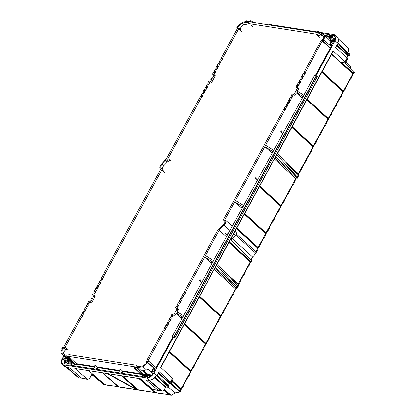 <?xml version="1.0" encoding="UTF-8"?>
<svg xmlns="http://www.w3.org/2000/svg" width="416" height="416" viewBox="0 0 416 416"><rect width="100%" height="100%" fill="white"/><g stroke="black" fill="none" stroke-linecap="round" stroke-linejoin="round"><path stroke-width="0.62" d="M180.175 389.106L180.492 389.002L180.326 388.705L171.948 381.02M235.061 288.449L235.867 289.084L233.932 292.625M201.422 339.794L201.536 340.288L202.108 340.428M187.008 368.477L187.71 368.586M109.33 385.247A2.054 1.518 -81.1 0 1 108.592 385.372L106.954 385.112A2.054 1.518 -81.1 0 1 106.356 384.826L104.65 384.509L88.624 370.63M135.772 389.412A2.054 1.518 -81.1 0 1 135.06 389.527A2.054 1.518 -81.1 0 1 134.456 389.241L135.205 389.308L134.03 388.294M135.205 389.308L135.351 389.048M136.282 389.527L138.606 390.083L121.909 375.861M135.824 389.454L135.252 388.965M139.318 389.969L138.606 390.083M142.345 390.432A2.054 1.518 -81.1 0 1 141.606 390.556L139.968 390.302A2.054 1.518 -81.1 0 1 139.37 390.016L138.481 389.823L122.455 375.944M169.182 394.363L169.036 394.623L163.857 390.135M172.567 379.99L173.02 379.158L172.52 378.258L160.612 367.333L333.164 50.887L333.33 51.184L277.545 153.488M170.628 383.105L179.826 391.087L180.664 389.553L171.756 381.378M180.664 389.553L180.606 390.426M180.211 389.043L180.502 389.303A1.232 0.359 -151.4 0 0 180.903 389.246A1.232 0.359 -151.4 0 0 180.591 388.742L180.97 388.799L182.166 386.792A2.054 0.603 28.6 0 1 182.582 387.546A2.054 0.603 28.6 0 1 182.109 387.67L180.929 389.834M180.97 388.799L172.13 380.687M224.162 310.549L227.594 304.247A2.054 0.603 28.6 0 0 228.072 304.122A2.054 0.603 28.6 0 0 227.656 303.373L235.482 288.834L214.328 269.428M233.719 292.386L235.414 289.281A1.232 0.359 -151.4 0 0 235.362 289.052M235.862 289.084L236.808 288.948L236.22 287.898L214.916 268.346M201.536 340.288L201.796 340.397M186.956 368.436L187.663 368.545M187.304 368.212L186.597 368.103M95.342 291.798L96.283 290.072L94.921 289.858L93.98 291.585L95.592 292.016L94.838 293.394L93.226 292.963L92.29 294.684L93.657 296.104L92.212 298.75L91.354 298.615L90.6 299.993L91.042 300.898M147.956 360.989L164.648 330.377L163.285 330.164L146.994 360.038L146.396 363.36L143.291 365.825L138.268 366.683L136.874 366.371L135.918 365.16L69.326 354.697L65.816 355.306L62.447 353.127C61.677 352.513 61.63 351.525 62.312 350.152L65.146 347.183L81.432 317.304L81.682 317.528L82.436 316.144L82.186 315.926L84.126 313.045L83.876 312.822L84.817 311.1L85.067 311.319L88.202 304.897L88.447 305.115L89.201 303.737L88.951 303.519L89.892 301.792L91.437 303.004L95.077 296.327L93.652 294.897L94.593 293.176M169.692 160.098A1.643 0.993 -47.9 0 1 168.563 161.174A3.286 1.992 -47.9 0 0 167.149 162.198L163.722 165.729L162.048 164.2L167.981 158.584L201.729 96.689L200.366 96.476L166.462 158.652L160.446 165.214C159.526 167.086 159.619 168.407 160.722 169.182L100.745 279.172L102.112 279.386L161.819 169.884L162.042 168.932L161.616 168.366L161.907 168.579M102.112 279.386L102.357 279.604L101.608 280.987L99.996 280.55L99.055 282.277L100.417 282.49L101.358 280.764M100.417 282.49L100.667 282.708L99.913 284.086L98.301 283.655L97.365 285.376L98.727 285.589L99.668 283.868M98.727 285.589L98.977 285.813L98.223 287.191L96.611 286.754L95.67 288.48L97.037 288.694L97.973 286.972M97.037 288.694L97.282 288.912L96.533 290.295L96.283 290.072M295.209 178.136L296.13 178.792A2.876 0.842 28.6 0 0 296.956 178.636L298.834 175.188L298.251 174.143L288.007 164.741M236.486 234.166L255.882 251.607L256.048 252.782L254.041 255.533L252.616 256.994L232.456 238.841M251.477 260.229L251.82 258.071L252.616 256.994M164.294 389.35L171.064 395.179L171.902 394.992L174.959 392.87L179.946 391.976L180.305 391.628L179.826 391.087M140.374 378.758L108.311 373.724A0.822 0.608 98.9 0 1 108.269 373.714L75.026 368.498L140.27 378.664L152.578 389.329L158.033 390.182L146.208 379.943L148.933 380.37L160.763 390.614A2.465 1.825 98.9 0 0 161.481 390.957L162.027 391.04A2.465 1.825 98.9 0 0 162.105 391.05M105.513 384.644L104.172 384.483L92.009 373.948L89.653 378.264L87.818 379.387L87.095 379.044L74.786 368.384M135.06 389.527L133.422 389.272A2.054 1.518 -81.1 0 1 132.818 388.986L119.725 386.927A2.054 1.518 -81.1 0 0 120.323 387.213L121.961 387.473A2.054 1.518 -81.1 0 1 121.363 387.187M129.251 388.372A2.054 1.518 -81.1 0 1 128.508 388.497A2.054 1.518 -81.1 0 1 127.91 388.211M128.508 388.497L126.875 388.242A2.054 1.518 -81.1 0 1 126.272 387.956M122.699 387.343A2.054 1.518 -81.1 0 1 121.961 387.473M118.061 386.615A2.054 1.518 -81.1 0 1 117.322 386.745A2.054 1.518 -81.1 0 1 116.724 386.459L106.356 384.826M117.322 386.745L115.684 386.485A2.054 1.518 -81.1 0 1 115.086 386.199M108.592 385.372A2.054 1.518 -81.1 0 1 107.994 385.086M91.681 374.551L103.834 384.623M171.064 395.179L171.324 395.2M171.116 395.19L170.253 395.054A2.054 1.518 -81.1 0 1 169.655 394.768L164.008 389.88M168.808 394.586A2.054 1.518 -81.1 0 1 168.069 394.711A2.054 1.518 -81.1 0 1 167.471 394.425L169.036 394.623M168.069 394.711L166.431 394.456A2.054 1.518 -81.1 0 1 165.833 394.17L157.102 392.798A2.054 1.518 -81.1 0 0 157.7 393.084L159.338 393.344A2.054 1.518 -81.1 0 1 158.74 393.058M160.077 393.214A2.054 1.518 -81.1 0 1 159.338 393.344M155.438 392.486A2.054 1.518 -81.1 0 1 154.7 392.616A2.054 1.518 -81.1 0 1 154.102 392.33L145.917 391.04A2.054 1.518 -81.1 0 0 146.515 391.326L148.153 391.586A2.054 1.518 -81.1 0 1 147.555 391.3M154.7 392.616L153.062 392.356A2.054 1.518 -81.1 0 1 152.464 392.07M148.892 391.461A2.054 1.518 -81.1 0 1 148.153 391.586M141.606 390.556A2.054 1.518 -81.1 0 1 141.003 390.27L139.37 390.016M108.269 373.714L137.68 389.87A2.054 1.518 -81.1 0 1 137.457 389.714L121.363 375.773M118.435 386.391L116.724 386.459M118.29 386.651L102.268 372.772M119.725 386.927L118.836 386.74L102.814 372.861M145.917 391.04L141.003 390.27M154.991 392.132L154.102 392.33M154.851 392.397L138.824 378.518M157.102 392.798L155.397 392.48L139.37 378.602M158.033 390.182A2.465 1.825 98.9 0 0 158.751 390.525L152.578 389.329M170.378 317.803L171.74 314.647L173.108 314.865L174.647 316.072L176.093 313.425L176.951 313.56L177.705 312.182L183.56 315.812L182.806 317.19L176.951 313.56M173.571 315.224L176.868 309.171L175.5 307.757L176.441 306.03L178.053 306.467L179.499 303.144L178.131 302.931L177.195 304.652L178.807 305.084M176.769 306.082L177.429 304.871M178.464 302.978L179.124 301.766L180.497 301.985L180.248 301.766L181.189 300.04L179.826 299.827L178.885 301.548L179.124 301.766M180.154 299.879L180.814 298.667L182.187 298.88L181.943 298.662L182.879 296.936L181.516 296.722L180.575 298.449L180.814 298.667M181.844 296.774L182.504 295.563L183.882 295.781L183.633 295.558L184.574 293.836L183.206 293.623L182.27 295.344L182.504 295.563M183.539 293.675L184.2 292.458L185.572 292.677L185.323 292.458L204.682 256.953L212.883 262.038L213.632 260.655L205.436 255.575L204.682 256.953L211.994 263.494M205.436 255.575L219.232 230.277L225.248 223.714C226.164 221.848 226.075 220.522 224.973 219.747L284.944 109.756L283.582 109.543L223.87 219.045L223.647 219.996L224.073 220.563C225.077 221.062 225.212 222.071 224.484 223.595L220.215 228.259L217.714 230.344L183.96 292.24L184.2 292.458M163.613 330.21L164.975 327.059L166.587 327.491L167.341 326.113L165.963 325.9L165.303 327.111M165.729 325.681L167.092 325.894L168.033 324.168L166.665 323.955L165.729 325.681L165.963 325.9M166.998 324.007L168.36 320.856L169.972 321.287L170.721 319.909L169.348 319.691L168.688 320.908M169.109 319.472L170.477 319.691L171.413 317.964L170.05 317.751L169.109 319.472L169.348 319.691M217.396 263.796L277.456 153.395L297.908 175.396L297.159 176.779L276.708 154.773M160.836 367.536L217.308 263.702L237.76 285.709L237.011 287.087A2.876 0.842 -151.4 0 0 236.787 286.863L215.483 267.316M168.386 385.325L169.468 383.334L170.243 383.084A2.465 0.723 -151.4 0 0 170.95 382.949A2.465 0.723 -151.4 0 0 170.451 382.049L159.011 371.55L157.134 374.998L168.574 385.497L168.194 386.183L153.904 373.069L173.077 337.912L174.444 338.125L174.897 337.828L317.382 76.523L316.675 75.821M171.475 381.95L172.546 379.99M189.576 373.974L192.634 368.368A2.054 0.603 28.6 0 0 193.112 368.238L194.236 366.168A2.054 0.603 28.6 0 0 193.82 365.42L197.579 358.53A2.054 0.603 28.6 0 1 197.995 359.278A2.054 0.603 28.6 0 1 197.522 359.403L194.085 365.7M169.218 352.154L190.367 371.566L189.311 373.693A2.054 0.603 28.6 0 1 189.727 374.442L188.599 376.511A2.054 0.603 28.6 0 1 188.126 376.641L183.56 385.008M182.166 386.792L188.183 375.762A2.054 0.603 28.6 0 1 188.599 376.511M183.295 384.727A2.054 0.603 28.6 0 1 183.711 385.476L182.582 387.546M233.667 292.344A2.054 0.603 28.6 0 1 234.088 293.093L232.96 295.162A2.054 0.603 28.6 0 1 232.482 295.287L229.05 301.584M232.539 294.408A2.054 0.603 28.6 0 1 232.96 295.162M228.784 301.304A2.054 0.603 28.6 0 1 229.2 302.052L228.072 304.122M223.184 313.087A2.054 0.603 28.6 0 0 222.768 312.338L223.896 310.268A2.054 0.603 28.6 0 1 224.312 311.017L223.184 313.087A2.054 0.603 28.6 0 1 222.711 313.212L218.899 320.2M199.295 297.003L220.444 316.41L218.634 319.92A2.054 0.603 28.6 0 1 219.05 320.668L217.922 322.738A2.054 0.603 28.6 0 1 217.443 322.863L214.011 329.165M209.123 338.125L212.56 331.828A2.054 0.603 28.6 0 0 213.034 331.698A2.054 0.603 28.6 0 0 212.618 330.949L217.506 321.989A2.054 0.603 28.6 0 1 217.922 322.738M213.746 328.879A2.054 0.603 28.6 0 1 214.162 329.633L213.034 331.698M208.146 340.662A2.054 0.603 28.6 0 0 207.73 339.914L208.858 337.844A2.054 0.603 28.6 0 1 209.274 338.593L208.146 340.662A2.054 0.603 28.6 0 1 207.672 340.787L203.861 347.776M184.257 324.579L205.405 343.985L203.596 347.495A2.054 0.603 28.6 0 1 204.012 348.244L202.883 350.314A2.054 0.603 28.6 0 1 202.41 350.438L198.973 356.741M197.579 358.53L202.467 349.565A2.054 0.603 28.6 0 1 202.883 350.314M198.708 356.46A2.054 0.603 28.6 0 1 199.124 357.209L197.995 359.278M189.894 371.129L190.091 370.77L190.746 370.874L192.691 367.489A2.054 0.603 28.6 0 1 193.112 368.238M180.903 389.246L182.031 387.176A1.232 0.359 -151.4 0 0 181.979 386.948M169.416 351.801L190.091 370.77M204.932 343.554L205.13 343.195L205.78 343.299L184.631 323.892M184.449 324.22L205.13 343.195M219.97 315.973L220.163 315.619L220.818 315.718L199.67 296.312M199.488 296.644L220.163 315.619M222.768 312.338L220.818 315.718M223.896 310.268L227.656 303.373M236.808 288.948L238.685 285.501A2.876 0.842 -151.4 0 0 238.103 284.45L227.859 275.049M174.881 392.886L176.587 392.59M64.215 348.156L65.988 349.7M160.696 169.229L160.394 168.943L160.722 169.182M162.048 164.2L161.21 165.334C160.477 166.858 160.612 167.872 161.616 168.366L161.169 168.1M207.886 82.685L208.827 80.964L210.189 81.177L209.248 82.898L207.886 82.685L208.125 82.904L207.464 84.115M208.499 84.276L207.558 86.003L206.196 85.79L207.132 84.063L208.744 84.5L209.498 83.122L208.125 82.904M204.5 88.889L205.868 89.107L206.804 87.381L205.442 87.168L204.079 90.319M202.81 91.993L203.752 90.267L205.114 90.485L204.173 92.206L202.81 91.993L203.05 92.212L202.389 93.423M203.424 93.584L202.483 95.311L201.12 95.098L202.056 93.371L203.668 93.808L204.422 92.425L203.05 92.212M93.652 294.897L92.29 294.684M136.271 365.321L135.918 365.16M70.023 359.804L68.723 359.502L65.359 357.323A4.54 2.751 132.1 0 1 65.12 357.136L61.786 353.954C60.772 353.148 60.71 351.842 61.604 350.038L62.228 349.097L62.592 349.154L80.07 317.091L81.432 317.304M65.359 357.323L61.786 353.954L65.156 356.132L67.423 356.273M134.54 366.813L68.578 356.377L67.813 357.048L67.049 356.928L67.387 356.309L68.151 356.429M156.218 367.739L148.647 361.093L147.826 360.968L147.072 362.346L147.529 362.492L147.103 363.47L143.016 366.714L137.992 367.572L135.694 366.922L135.127 367.957L134.165 367.474L134.503 366.85L135.268 366.969L134.93 367.593M140.28 370.859L144.035 374.535A4.664 2.824 132.1 0 1 143.744 374.317L136.048 367.047M88.951 303.519L87.589 303.3L87.828 303.519L87.168 304.73M89.892 301.792L88.53 301.579L87.589 303.3M87.261 306.618L85.899 306.405L86.835 304.684L88.202 304.897M85.571 309.722L84.204 309.509L84.443 309.728L83.782 310.939M84.204 309.509L85.145 307.783L86.507 307.996M83.876 312.822L82.514 312.608L83.455 310.887L84.817 311.1M82.186 315.926L80.824 315.713L81.76 313.986L83.127 314.205M173.108 314.865L172.167 316.586L170.804 316.373M169.723 321.069L168.782 322.79L167.419 322.577M166.338 327.272L165.402 328.999L164.034 328.78M237.541 28.298L236.855 27.664L237.676 27.794L238.43 26.411L237.515 26.385L238.529 26.494L221.042 58.557L222.409 58.77L238.696 28.896L238.893 27.804L240.682 29.437M249.298 23.457L248.82 22.563L247.426 22.246L242.398 23.109L239.294 25.574L238.893 27.804M251.16 25.22L253.084 26.837M319.545 37.274L316.363 34.232L249.772 23.774M316.363 34.232L319.873 33.623L323.398 35.927M323.539 36.072L323.242 35.802C324.012 36.416 324.059 37.409 323.383 38.782L320.549 41.751L304.257 71.625L305.62 71.838L322.384 40.763L322.873 40.836L323.404 39.874L322.91 39.796L322.384 40.763M323.466 39.837L324.09 38.891C324.984 37.086 324.922 35.781 323.903 34.975L320.538 32.796L317.018 32.469L317.054 32.063L317.819 32.183L318.157 31.564L317.392 31.444L317.054 32.063M327.798 38.314L323.903 34.975M253.126 22.428L251.467 20.972L250.37 20.8L251.467 20.972L250.9 22.012L249.902 21.923L317.013 32.464M238.165 26.437L238.586 25.459L242.674 22.22L247.697 21.356L249.896 21.923M219.352 61.656L220.714 61.875L221.655 60.148L220.293 59.935L219.352 61.656L220.714 61.875M219.965 63.253L218.598 63.034L217.662 64.761L219.024 64.974L220.964 62.093M217.334 68.078L218.27 66.352L216.908 66.139L215.966 67.865L217.578 68.297L216.83 69.675L215.218 69.243L214.276 70.964L215.639 71.178L216.58 69.456M212.586 74.069L213.949 74.282L214.89 72.561L213.522 72.342L212.586 74.069L213.954 75.483L212.508 78.135L211.65 78L210.896 79.378L211.338 80.283M303.503 73.003L302.567 74.729L303.93 74.942L304.871 73.221L303.503 73.003M301.813 76.107L300.872 77.828L302.24 78.047L303.176 76.32L301.813 76.107M301.486 79.425L300.123 79.212L299.182 80.933L300.544 81.146L301.486 79.425L301.735 79.643L302.484 78.265L302.24 78.047M297.492 84.037L298.854 84.25L299.796 82.524L298.428 82.311L297.492 84.037L298.854 84.25M295.797 87.136L297.164 87.35L298.1 85.628L296.738 85.415L295.797 87.136L297.164 88.556L293.868 94.609M223.787 220.355L224.775 221.172M224.479 220.797L224.073 220.563M183.96 292.24L185.323 292.458M232.383 226.101L224.973 219.747M291.101 95.758L292.037 94.032L293.405 94.245L292.464 95.971L291.101 95.758L291.335 95.971L290.675 97.188M291.71 97.349L290.774 99.07L289.406 98.857L290.347 97.136L291.959 97.568L292.713 96.19L291.335 95.971M287.716 101.962L289.078 102.175L290.02 100.454L288.657 100.235L287.295 103.392M286.026 105.061L286.962 103.34L288.33 103.553L287.388 105.279L286.026 105.061L286.26 105.279L285.6 106.491M286.634 106.657L285.698 108.378L284.331 108.165L285.272 106.444L286.884 106.876L287.638 105.498L286.26 105.279M182.27 295.344L183.633 295.558M180.575 298.449L181.943 298.662M178.885 301.548L180.248 301.766M177.195 304.652L178.558 304.866M177.804 306.244L176.868 307.97L175.5 307.757M346.065 61.781L350.298 65.915L350.433 68.11M322.223 71.557L343.372 90.969L344.568 88.962A2.054 0.603 28.6 0 1 344.984 89.71A2.054 0.603 28.6 0 1 344.51 89.835L344.276 89.627M341.448 95.446L344.51 89.835M340.475 97.984A2.054 0.603 28.6 0 0 340.054 97.235L341.182 95.165A2.054 0.603 28.6 0 1 341.604 95.914L340.475 97.984A2.054 0.603 28.6 0 1 339.997 98.108L336.565 104.411M307.185 99.138L328.333 118.544L336.3 104.13A2.054 0.603 28.6 0 1 336.716 104.879L335.587 106.948A2.054 0.603 28.6 0 1 335.109 107.073L331.677 113.37M335.171 106.194A2.054 0.603 28.6 0 1 335.587 106.948M331.412 113.09A2.054 0.603 28.6 0 1 331.828 113.838L330.699 115.908A2.054 0.603 28.6 0 1 330.226 116.033L326.414 123.022M330.283 115.159A2.054 0.603 28.6 0 1 330.699 115.908M325.437 125.559A2.054 0.603 28.6 0 0 325.021 124.81L326.149 122.741A2.054 0.603 28.6 0 1 326.565 123.495L325.437 125.559A2.054 0.603 28.6 0 1 324.958 125.689L321.526 131.986M292.146 126.714L313.295 146.12L321.261 131.706A2.054 0.603 28.6 0 1 321.677 132.454L320.549 134.524A2.054 0.603 28.6 0 1 320.076 134.649L316.638 140.951M320.133 133.775A2.054 0.603 28.6 0 1 320.549 134.524M316.373 140.67A2.054 0.603 28.6 0 1 316.789 141.419L315.661 143.484A2.054 0.603 28.6 0 1 315.188 143.614L311.376 150.602M315.245 142.735A2.054 0.603 28.6 0 1 315.661 143.484M310.398 153.14A2.054 0.603 28.6 0 0 309.982 152.386L311.111 150.322A2.054 0.603 28.6 0 1 311.527 151.07L310.398 153.14A2.054 0.603 28.6 0 1 309.925 153.265L306.488 159.562M285.142 161.658L298.262 173.696L306.223 159.281A2.054 0.603 28.6 0 1 306.639 160.03L305.51 162.1A2.054 0.603 28.6 0 1 305.037 162.224L301.6 168.527M305.094 161.351A2.054 0.603 28.6 0 1 305.51 162.1M301.335 168.246A2.054 0.603 28.6 0 1 301.751 168.995L300.628 171.064A2.054 0.603 28.6 0 1 300.149 171.189L298.438 174.325M300.206 170.316A2.054 0.603 28.6 0 1 300.628 171.064M354.432 72.379L354.052 71.568L345.072 62.868M333.164 50.887L345.072 61.807L345.571 62.707L344.864 62.842L341.448 62.306L353.215 73.102A2.054 0.603 28.6 0 1 353.631 73.856A2.054 0.603 28.6 0 1 353.153 73.98L352.352 73.346M351.978 76.144L353.153 73.98M351 78.681A2.054 0.603 28.6 0 0 350.584 77.932L351.712 75.863A2.054 0.603 28.6 0 1 352.128 76.612L351 78.681A2.054 0.603 28.6 0 1 350.522 78.806L345.961 87.173M344.568 88.962L345.696 86.892A2.054 0.603 28.6 0 1 346.112 87.641L344.984 89.71M296.956 178.636A2.876 0.842 28.6 0 0 296.369 177.59L296.936 176.556A2.876 0.842 28.6 0 1 297.159 176.779M296.369 177.59L275.064 158.038M236.704 228.389L257.39 247.369L257.566 247.972A1.232 0.359 28.6 0 0 257.967 247.915A1.232 0.359 28.6 0 0 257.655 247.406L258.034 247.468L258.856 246.152A2.054 0.603 28.6 0 1 259.272 246.901A2.054 0.603 28.6 0 1 258.799 247.026L257.993 248.498M255.882 251.607L257.728 248.217A2.054 0.603 28.6 0 1 258.144 248.971L255.892 253.105M256.048 252.782L255.809 253.25L235.872 235.305M294.081 182.317L296.015 178.771M274.477 159.115L295.63 178.526L293.816 182.031A2.054 0.603 28.6 0 1 294.237 182.785L293.108 184.85A2.054 0.603 28.6 0 1 292.63 184.98L289.198 191.277M279.048 209.893L282.859 202.904A2.054 0.603 28.6 0 0 283.332 202.774A2.054 0.603 28.6 0 0 282.916 202.025L292.687 184.101A2.054 0.603 28.6 0 1 293.108 184.85M288.928 190.996A2.054 0.603 28.6 0 1 289.349 191.745L288.22 193.814A2.054 0.603 28.6 0 1 287.742 193.939L284.31 200.242M287.804 193.066A2.054 0.603 28.6 0 1 288.22 193.814M284.045 199.961A2.054 0.603 28.6 0 1 284.461 200.71L283.332 202.774M259.444 186.696L280.592 206.102L278.782 209.612A2.054 0.603 28.6 0 1 279.198 210.361L278.07 212.43A2.054 0.603 28.6 0 1 277.592 212.555L274.16 218.852M265.138 235.399L267.821 230.48A2.054 0.603 28.6 0 0 268.294 230.355A2.054 0.603 28.6 0 0 267.878 229.606L277.654 211.682A2.054 0.603 28.6 0 1 278.07 212.43M273.894 218.572A2.054 0.603 28.6 0 1 274.31 219.32L273.182 221.39A2.054 0.603 28.6 0 1 272.709 221.52L269.272 227.817M272.766 220.641A2.054 0.603 28.6 0 1 273.182 221.39M269.006 227.536A2.054 0.603 28.6 0 1 269.422 228.285L268.294 230.355M244.405 214.271L265.554 233.678L264.872 235.118A2.054 0.603 28.6 0 1 265.288 235.867L264.16 237.936A2.054 0.603 28.6 0 1 263.687 238.061L260.25 244.364M258.856 246.152L263.744 237.188A2.054 0.603 28.6 0 1 264.16 237.936M259.984 244.083A2.054 0.603 28.6 0 1 260.4 244.832L259.272 246.901M251.789 260.624L230.875 240.224L231.098 239.814M238.29 284.632L238.685 283.91A2.054 0.603 28.6 0 0 239.164 283.785L240.287 281.715A2.054 0.603 28.6 0 0 239.871 280.966L243.63 274.071A2.054 0.603 28.6 0 1 244.046 274.82A2.054 0.603 28.6 0 1 243.573 274.95L240.136 281.247M229.367 241.847L250.588 261.316A2.054 0.603 28.6 0 1 251.004 262.07A2.054 0.603 28.6 0 1 250.526 262.194L249.912 263.323M248.934 265.86A2.054 0.603 28.6 0 0 248.518 265.112L249.647 263.042A2.054 0.603 28.6 0 1 250.063 263.791L248.934 265.86A2.054 0.603 28.6 0 1 248.461 265.985L245.024 272.288M243.63 274.071L244.759 272.002A2.054 0.603 28.6 0 1 245.175 272.756L244.046 274.82M224.994 271.97L238.113 284.008L238.742 283.036A2.054 0.603 28.6 0 1 239.164 283.785M65.608 357.484L64.844 358.337L63.669 358.124L64.392 356.45M66.175 367.104L64.719 366.413A6.5 3.936 -47.9 0 0 65.952 366.99L78.26 377.65A6.141 3.718 -47.9 0 0 78.364 377.671L63.591 364.874A6.568 3.978 -47.9 0 1 62.234 364.27A6.568 3.978 -47.9 0 1 62.234 358.675L63.768 355.862M87.818 379.387L82.358 378.529A2.465 1.825 -81.1 0 1 81.64 378.186L69.815 367.942L67.085 367.515L78.91 377.759A2.465 1.825 -81.1 0 0 79.633 378.102L79.087 378.014A2.465 1.825 -81.1 0 1 78.364 377.671L78.91 377.759M160.763 390.614L161.309 390.697L146.531 377.9L63.591 364.874M107.177 373.542L136.588 389.698L137.68 389.87M136.469 365.664L137.639 366.704M158.751 390.525A2.465 1.825 98.9 0 0 160.108 390.047M249.995 261.357L229.154 242.237M250.032 261.394L249.756 261.498L250.526 262.194M207.73 339.914L205.78 343.299M208.858 337.844L212.618 330.949M190.746 370.874L169.593 351.468M237.011 287.087L216.559 265.08M296.936 176.556L275.631 157.004M331.786 54.023L352.622 73.143L352.383 73.284M346.096 61.714L347.173 59.764A2.465 0.723 28.6 0 1 347.084 59.842M345.072 61.807L347.136 58.016A2.465 0.723 28.6 0 1 347.641 58.916L347.183 59.748M347.136 58.016L335.696 47.523L337.579 44.075L349.019 54.569A2.465 0.723 28.6 0 1 349.518 55.468A2.465 0.723 28.6 0 1 348.811 55.604L348.036 55.858L346.949 57.845M168.646 387.15A2.465 0.723 -151.4 0 0 168.698 387.083L169.073 386.396A2.465 0.723 -151.4 0 0 168.574 385.497M162.412 391.071L163.727 390.312L165.854 387.031L168.574 387.28M183.342 384.769L188.048 376.147A1.232 0.359 -151.4 0 0 187.996 375.918M232.352 294.564A1.232 0.359 28.6 0 1 232.404 294.793L228.831 301.35M223.943 310.315L227.521 303.758A1.232 0.359 -151.4 0 0 227.469 303.529M218.681 319.966L222.633 312.718A1.232 0.359 -151.4 0 0 222.581 312.494M217.318 322.145A1.232 0.359 28.6 0 1 217.37 322.369L213.793 328.926M208.905 337.891L212.482 331.334A1.232 0.359 -151.4 0 0 212.43 331.105M203.642 347.542L207.594 340.298A1.232 0.359 -151.4 0 0 207.542 340.07M202.28 349.721A1.232 0.359 28.6 0 1 202.332 349.95L198.754 356.507M193.872 365.466L197.444 358.909A1.232 0.359 -151.4 0 0 197.392 358.686M189.358 373.74L192.556 367.874A1.232 0.359 -151.4 0 0 192.504 367.645M220.168 316.155L220.438 315.661M205.13 343.73L205.4 343.236M190.091 371.311L190.362 370.812M237.099 228.753L236.907 229.112M215.639 71.178L215.888 71.401L215.134 72.779L214.89 72.561M213.949 74.282L215.374 75.707L213.954 75.483M210.189 81.177L211.734 82.384L215.374 75.707M207.558 86.003L206.43 86.008L205.769 87.22M206.804 87.381L207.054 87.599L207.808 86.221M205.868 89.107L204.74 89.107M205.114 90.485L205.364 90.704L206.112 89.326M202.483 95.311L201.354 95.316L200.694 96.528M201.729 96.689L201.978 96.907L202.732 95.529M222.409 58.77L222.654 58.989L221.905 60.367L221.655 60.148M219.024 64.974L219.274 65.192L218.52 66.576L218.27 66.352M66.882 358.306L68.614 359.939A0.411 0.302 -12.4 0 1 68.526 360.365L68.905 360.121L69.904 361.447M82.092 314.038L82.753 312.827L82.514 312.608M85.472 307.835L86.133 306.623L85.899 306.405M90.355 302.156L91.458 300.128L90.6 299.993M80.397 317.143L81.058 315.931L80.824 315.713M95.248 289.91L95.909 288.699L97.282 288.912M96.938 286.806L97.599 285.594L98.977 285.813M98.634 283.707L99.294 282.495L100.667 282.708M100.324 280.602L100.984 279.391L102.357 279.604M93.558 293.015L94.219 291.798L95.592 292.016M210.652 81.536L211.754 79.513L210.896 79.378M215.545 69.295L216.206 68.084L217.578 68.297M217.235 66.191L217.896 64.979L219.274 65.192M218.93 63.086L219.591 61.875M220.62 59.987L221.281 58.776L222.654 58.989M213.855 72.394L214.516 71.183L215.888 71.401M303.93 74.942L304.179 75.161L303.425 76.539L303.176 76.32M300.544 81.146L300.794 81.364L300.04 82.748L299.796 82.524M298.1 85.628L298.35 85.847L299.104 84.469M297.164 87.35L298.589 88.78L297.144 91.426L298.002 91.562L303.857 95.196L303.103 96.574L297.248 92.94L298.002 91.562M330.725 48.552L322.348 41.163M305.62 71.838L305.869 72.062L305.115 73.44L304.871 73.221M290.774 99.07L289.645 99.076L288.985 100.287M290.02 100.454L290.269 100.672L291.018 99.294M289.078 102.175L287.955 102.18M288.33 103.553L288.574 103.771L289.328 102.393M285.698 108.378L284.57 108.384L283.91 109.595M284.944 109.756L285.194 109.98L285.943 108.597M303.103 96.574L284.071 131.305L281.169 130.853L280.717 131.68L282.807 133.624M302.214 98.03L296.39 92.804L297.248 92.94M293.405 94.245L294.944 95.456L296.39 92.804M265.585 145.262L273.78 150.348L273.031 151.726L264.831 146.645L272.142 153.182M273.031 151.726L258.508 178.188L255.606 177.731L255.154 178.558L257.244 180.502M242.065 208.338L234.759 201.796L242.954 206.882L243.708 205.504L235.508 200.418M226.533 236.824L219.232 230.277M242.954 206.882L228.431 233.345L226.268 233.002L225.508 233.782L227.292 235.435M182.879 296.936L183.128 297.159L183.882 295.781M181.189 300.04L181.438 300.258L182.187 298.88M179.499 303.144L179.743 303.363L180.497 301.985M176.868 307.97L178.292 309.395L176.847 312.047L177.705 312.182M212.883 262.038L202.868 280.223L199.956 279.765L199.503 280.592L201.604 282.537M184.574 293.836L184.818 294.055L185.572 292.677M168.782 322.79L167.658 322.795M168.033 324.168L168.277 324.392L169.031 323.014M165.402 328.999L164.273 328.999M164.648 330.377L164.897 330.595L165.646 329.217M181.917 318.646L176.093 313.425M172.167 316.586L171.038 316.592M171.413 317.964L171.662 318.183L172.416 316.805M151.273 371.904L148.434 369.45L141.601 370.947A4.54 2.751 132.1 0 1 140.208 370.828L140.208 370.828M134.165 367.474L134.035 367.786L142.002 375.185L143.255 375.383L143.525 374.223L135.788 367.011M297.066 85.467L297.726 84.256M298.761 82.363L299.421 81.151L300.794 81.364M300.451 79.258L301.111 78.047L302.484 78.265M302.141 76.159L302.801 74.948L304.179 75.161M303.836 73.055L304.496 71.843L305.869 72.062M317.33 33.966L319.03 35.563M166.863 159.661L168.631 161.143M341.234 95.212L344.432 89.346A1.232 0.359 -151.4 0 0 344.38 89.118M341.182 95.165L342.997 91.655L321.844 72.249M336.3 104.13L340.054 97.235M339.867 97.391A1.232 0.359 28.6 0 1 339.919 97.62L336.346 104.172M331.458 113.136L335.036 106.579A1.232 0.359 -151.4 0 0 334.984 106.35M326.196 122.788L330.148 115.544A1.232 0.359 -151.4 0 0 330.096 115.315M326.149 122.741L327.959 119.231L306.81 99.824M321.261 131.706L325.021 124.81M324.834 124.966A1.232 0.359 28.6 0 1 324.886 125.195L321.308 131.752M316.42 140.712L319.998 134.155A1.232 0.359 -151.4 0 0 319.946 133.931M311.158 150.363L315.11 143.12A1.232 0.359 -151.4 0 0 315.058 142.891M311.111 150.322L312.92 146.812L291.772 127.405M306.223 159.281L309.982 152.386M309.795 152.542A1.232 0.359 28.6 0 1 309.847 152.771L306.27 159.328M301.387 168.293L304.959 161.736A1.232 0.359 -151.4 0 0 304.907 161.507M298.215 174.106L300.071 170.695A1.232 0.359 -151.4 0 0 300.019 170.472M351.712 75.863L352.768 73.731L331.62 54.324M345.696 86.892L350.584 77.932M350.397 78.088A1.232 0.359 28.6 0 1 350.449 78.312L345.743 86.939M258.669 246.308A1.232 0.359 28.6 0 1 258.721 246.532L257.967 247.915M257.728 248.217L236.512 228.748M282.916 202.025L280.966 205.41L259.818 186.004M292.5 184.257A1.232 0.359 28.6 0 1 292.552 184.486L288.98 191.043M284.092 200.002L287.669 193.45A1.232 0.359 -151.4 0 0 287.617 193.222M282.729 202.181A1.232 0.359 28.6 0 1 282.781 202.41L278.829 209.659M267.878 229.606L265.928 232.991L244.78 213.58M277.467 211.838A1.232 0.359 28.6 0 1 277.519 212.061L273.941 218.618M269.053 227.583L272.631 221.026A1.232 0.359 -151.4 0 0 272.579 220.797M267.691 229.762A1.232 0.359 28.6 0 1 267.743 229.986L264.919 235.165M258.034 247.468L236.886 228.062M260.031 244.13L263.609 237.572A1.232 0.359 -151.4 0 0 263.557 237.344M249.647 263.042L250.141 261.945L228.992 242.538M244.759 272.002L248.518 265.112M248.331 265.268A1.232 0.359 28.6 0 1 248.383 265.491L244.806 272.048M239.923 281.013L243.495 274.456A1.232 0.359 -151.4 0 0 243.443 274.227M238.113 284.008L237.728 283.946A1.232 0.359 28.6 0 1 238.056 284.409L238.607 283.421A1.232 0.359 -151.4 0 0 238.555 283.192M70.268 360.36L69.633 360.776M78.9 377.978L78.26 377.65M80.985 377.619A2.465 1.825 -81.1 0 1 79.633 378.102M64.927 363.511L66.139 361.832L68.406 362.216L67.194 364.244L65.01 363.901L64.927 363.511L65.426 363.964M118.399 370.828L97.703 367.578L95.42 365.165L94.328 364.993L92.342 368.644L67.787 364.785L68.952 362.648L71.214 364.52M69.654 363.246L68.952 362.648A1.232 0.744 132.1 0 0 68.952 361.598L70.933 363.308A1.29 0.78 132.1 0 1 70.959 364.359L70.496 365.212M65.863 361.296L65.073 361.171L62.78 358.758A5.746 3.479 -47.9 0 0 62.78 363.657A5.746 3.479 -47.9 0 0 63.965 364.182L65.13 362.045A1.232 0.744 132.1 0 1 66.513 361.14L68.697 361.483A1.232 0.744 132.1 0 1 68.952 361.598M66.045 357.765L65.853 358.119A1.232 0.744 132.1 0 1 64.47 359.024L62.78 358.758M269.37 24.456L317.117 31.954M319.514 32.334L333.741 34.564A6.568 3.978 -47.9 0 1 335.176 35.24A6.568 3.978 -47.9 0 1 335.104 40.768L316.061 75.686M338.39 38.854L348.488 48.407L348.915 50.112L348.015 52.411M349.991 54.579L337.563 42.817A6.5 3.936 132.1 0 0 337.563 37.492C338.874 39.374 338.926 41.252 337.73 43.118M335.322 37.066L333.367 35.256L332.202 37.393A1.232 0.744 132.1 0 1 330.819 38.298L328.635 37.955A1.232 0.744 132.1 0 1 328.37 37.83A1.232 0.744 132.1 0 1 328.38 36.795L329.55 34.658L321.443 33.384M317.351 76.159L316.638 75.795L173.883 337.501A0.411 0.302 -81.1 0 1 173.867 336.981L316.207 75.941L317.382 76.523L317.299 76.144M147.529 362.492L153.442 367.843A4.607 2.787 132.1 0 1 153.041 368.742A4.607 2.787 132.1 0 1 152.464 369.632L151.414 371.556A1.232 0.744 132.1 0 0 151.398 372.596A1.232 0.744 132.1 0 0 151.668 372.72L153.358 372.986A5.746 3.479 -47.9 0 1 146.905 377.213L148.075 375.076A1.232 0.744 132.1 0 0 148.07 374.026A1.232 0.744 132.1 0 0 147.82 373.911L145.636 373.568A1.232 0.744 132.1 0 0 144.253 374.473L143.088 376.61L118.534 372.757L120.52 369.106L119.428 368.935L117.442 372.585L93.434 368.81L95.42 365.165M149.557 380.151L149.11 380.052L149.557 380.151M168.641 387.161L156.213 375.398L156.146 375.742M162.058 391.04L149.11 380.052A6.5 3.936 132.1 0 0 156.213 375.398M250.021 262.163A1.232 0.359 28.6 0 1 250.073 262.392L249.694 263.089M295.511 178.745A1.232 0.359 28.6 0 1 295.563 178.968L293.868 182.078M121.243 373.183L122.476 370.916L120.52 369.106M140.442 373.74L122.476 370.916L122.803 371.519L141.159 374.405M68.557 359.538L68.463 359.918A5.075 3.073 -47.9 0 0 68.526 360.365M331.219 41.808L327.61 38.178M302.744 97.058L300.841 96.762M199.503 280.592L202.42 281.05L183.487 315.77M147.727 361.067L148.647 361.093L147.893 362.476L153.826 367.9L155.99 368.16L172.531 337.823L172.073 336.7L182.806 317.19M303.784 95.15L314.413 75.66L316.207 75.941A0.411 0.302 98.9 0 1 316.592 75.785L316.638 75.795A0.411 0.411 0 0 0 316.514 75.754L314.714 75.473M280.717 131.68L283.618 132.132L273.712 150.306M255.154 178.558L258.055 179.015L243.636 205.457M225.508 233.782L227.978 234.172L213.564 260.614M272.667 152.214L270.769 151.913M242.596 207.366L240.692 207.069M212.519 262.522L210.621 262.226M143.744 374.317A4.664 2.824 132.1 0 1 143.676 374.249L143.671 374.795A5.075 3.073 -47.9 0 0 143.952 375.029M298.262 173.696L297.877 173.638A1.232 0.359 28.6 0 1 298.204 174.101M352.648 73.949A1.232 0.359 28.6 0 1 352.7 74.178L351.759 75.91M324.397 74.053L323.69 73.939M343.372 90.969L342.716 90.865L322.041 71.89M342.716 91.4L342.987 90.906M328.333 118.544L327.678 118.44L307.003 99.471M327.683 118.981L327.954 118.482M313.295 146.12L312.645 146.016L291.964 127.046M312.645 146.557L312.915 146.063M280.966 205.41L280.311 205.306L259.636 186.337M280.316 205.847L280.587 205.353M244.598 213.912L265.278 232.887L265.928 232.991M265.278 233.423L265.548 232.929M73.96 363.787A4.597 2.787 132.1 0 1 73.055 363.485L69.69 361.306A4.597 2.787 132.1 0 1 69.472 361.14A4.597 2.787 132.1 0 1 68.905 360.121M331.24 41.761L330.938 41.564M148.6 374.483L150.982 374.078A4.597 2.787 132.1 0 0 152.417 373.552M280.119 205.665L280.311 205.306M265.08 233.241L265.278 232.887M67.049 356.928L66.919 357.245L74.885 364.645L76.138 364.842L76.409 363.683L68.671 356.465M330.091 40.83L331.318 41.626M312.447 146.375L312.645 146.016M327.486 118.799L327.678 118.44M342.524 91.224L342.716 90.865M147.202 362.034L147.69 362.112L148.221 361.145M147.072 362.346L147.893 362.476L147.69 362.112M322.249 41.075L323.071 41.205L322.873 40.836M331.328 46.597L323.825 39.822L322.91 39.796M330.548 48.032L323.071 41.205L323.825 39.822L323.404 39.874M316.924 32.38L318.016 32.552L317.819 32.183M319.722 32.516L318.583 31.512L317.392 31.444M318.115 32.64L318.583 31.512L318.157 31.564M250.276 20.904L249.938 21.523L250.702 21.642L251.04 21.024M250.994 22.095L250.702 21.642M249.808 21.84L249.938 21.523M237.515 26.385L236.985 27.347L237.479 27.425L238.004 26.458M237.77 27.877L237.479 27.425M236.855 27.664L236.985 27.347M62.332 347.656L61.807 348.618L62.296 348.696L62.821 347.734L62.332 347.656L62.821 347.734M63.346 347.766L62.494 349.066L62.296 348.696M62.067 349.305L61.807 348.618M61.672 348.936L62.592 349.154M134.503 366.85L135.268 366.969M134.035 367.786L135.127 367.957L143.255 375.383M66.919 357.245L68.011 357.417L68.578 356.377L67.319 356.252M76.138 364.842L67.813 357.048M249.948 21.507A6.568 3.978 -47.9 0 0 249.304 21.596M331.698 44.725L330.522 44.512L330.522 44.164L332.025 41.408L332.488 41.106L333.668 41.314L331.698 44.725M146.531 377.9A6.568 3.978 -47.9 0 0 153.904 373.069M152.043 372.029L153.135 372.2L153.592 371.899L155.1 368.794L153.92 368.581L153.462 368.883L152.043 372.029M333.367 35.256A5.746 3.479 -47.9 0 1 334.62 35.844A5.746 3.479 -47.9 0 1 334.558 40.68L332.862 40.414A1.232 0.744 132.1 0 0 331.479 41.319L330.429 43.248A4.607 2.787 132.1 0 1 330.023 44.164A4.607 2.787 132.1 0 1 329.581 44.871M144.799 374.561L144.045 376.288L146.312 376.667L146.775 376.366L147.529 374.639L145.262 374.26L144.799 374.561L146.786 376.35M329.8 45.172L331.926 45.505L315.515 75.598M332.41 35.927L331.193 37.606L328.926 37.227L330.143 35.199L332.322 35.542L332.41 35.927M172.531 337.823L173.077 337.912M182.447 317.678L180.544 317.377M153.826 367.9L153.442 367.843M178.292 309.395L176.868 309.171M95.077 296.327L93.657 296.104M298.589 88.78L297.164 88.556M82.436 316.144L81.058 315.931M84.126 313.045L82.753 312.827M85.816 309.941L84.443 309.728M87.511 306.836L86.133 306.623M89.201 303.737L87.828 303.519M318.146 35.776A1.643 0.993 -47.9 0 0 319.088 35.526A3.286 1.992 -47.9 0 1 321.521 35.225L323.825 36.717M63.695 353.933A3.286 1.992 -47.9 0 1 65.879 349.773A1.643 0.993 -47.9 0 0 66.789 348.811M249.652 23.826A3.286 1.992 -47.9 0 0 249.101 23.852L244.078 24.71A3.286 1.992 -47.9 0 0 241.452 26.489A3.286 1.992 -47.9 0 0 240.651 29.255A1.643 0.993 -47.9 0 1 240.448 30.332M163.722 165.729A3.286 1.992 -47.9 0 0 162.521 169.135M246.002 21.648L246.438 20.852L250 21.414M180.253 389.048L180.398 388.783M65.146 347.183L68.541 350.09M164.809 172.666L161.819 169.884M134.456 389.241L132.818 388.986M104.172 384.483L103.256 384.342M170.57 394.914L169.655 394.768M167.471 394.425L165.833 394.17M138.003 389.797L137.457 389.714M172.52 378.258L170.451 382.049M174.039 386.058L170.784 383.074M188.183 375.762L189.311 373.693M217.506 321.989L218.634 319.92M202.467 349.565L203.596 347.495M192.691 367.489L193.82 365.42M236.787 286.863L236.22 287.898M238.103 284.45L237.541 285.47M353.215 73.102L354.052 71.568M297.69 175.162L298.251 174.143M292.687 184.101L293.816 182.031M277.654 211.682L278.782 209.612M263.744 237.188L264.872 235.118M250.588 261.316L251.342 259.927M238.742 283.036L239.871 280.966M179.946 391.976L169.733 383.074M174.959 392.87L168.558 387.291M87.095 379.044L81.64 378.186M349.019 54.569L349.393 53.882A2.465 0.723 28.6 0 1 349.892 54.782L349.518 55.468M168.615 387.228L168.698 387.083A2.465 0.723 -151.4 0 0 168.194 386.183A6.141 3.718 -47.9 0 1 168.121 386.324M257.322 247.718L257.468 247.447M167.981 158.584L171.018 161.091M242.013 31.949L238.696 28.896M68.723 359.502L65.156 356.132M315.338 75.572L330.216 48.292M224.115 225.248L229.96 230.537M156.088 367.624L172.422 337.678M146.63 370.089L143.016 366.714M141.601 370.947L137.992 367.572M319.873 33.623L321.968 35.516M247.426 22.246L249.189 23.837M242.398 23.109L244.161 24.695M165.474 160.67L167.159 162.183M348.468 66.165L344.848 62.842M67.662 363.927L65.676 362.133M67.922 363.444L66.139 361.832M64.173 358.228L63.669 357.776M65.853 358.119L67.834 359.882A1.29 0.78 132.1 0 1 66.388 360.828L64.735 360.568A5.689 3.448 -47.9 0 0 64.028 364.073M66.503 361.14A0.411 0.302 -81.1 0 0 66.388 360.828L64.47 359.024M67.189 361.249A1.7 1.03 -47.9 0 0 68.344 360.136L67.834 359.882L68.078 359.434M161.418 390.712A6.141 3.718 -47.9 0 1 161.309 390.697A2.465 1.825 98.9 0 0 162.027 391.04L162.188 391.066M230.506 239.762A2.465 1.492 -47.9 0 0 232.008 238.841L235.435 235.305A2.465 1.492 -47.9 0 0 236.064 234.458A2.465 1.492 -47.9 0 0 236.08 232.372L235.045 231.436M236.08 232.372C236.642 233.522 236.699 234.322 236.241 234.764L235.69 235.508L233.761 233.797M230.802 239.897L232.258 239.044L231.338 238.233M335.104 40.768L349.393 53.882A6.141 3.718 -47.9 0 0 349.466 53.742M324.35 35.339L328.791 36.041M172.073 336.7L173.867 336.981L174.897 337.828M172.084 337.22L173.883 337.501L174.444 338.125M165.854 387.031L155.163 377.385M165.391 387.338L154.799 377.775M96.143 369.236L97.375 366.974L118.674 370.318M145.668 373.573L142.574 370.781M350.808 71.926L352.461 72.998A4.701 2.844 -47.9 0 0 352.482 73.013M350.464 71.162L349.112 70.283A0.411 0.328 -57.1 0 1 349.196 70.455M333.471 55.567L348.884 70.106A4.29 2.6 -47.9 0 0 349.112 70.283L334.734 56.727M70.86 363.246A0.411 0.302 98.9 0 0 71.094 363.064A1.7 1.03 -47.9 0 1 71.474 364.614L71.1 365.305M71.094 363.064L70.548 362.976M65.073 361.171A5.278 3.198 -47.9 0 0 64.527 363.158M143.671 370.594L147.243 373.823M143.13 370.687L146.468 373.698M314.792 75.499L316.43 75.759M328.515 36.546L325.135 36.015M328.37 37.83L330.273 39.624A1.29 0.78 -47.9 0 0 330.554 39.759A0.411 0.302 -81.1 0 1 330.606 40.321L332.212 40.57M330.023 39.39A1.7 1.03 -47.9 0 0 330.606 40.321M328.635 37.955L330.554 39.759L332.738 40.102A1.29 0.78 -47.9 0 0 334.183 39.156L334.698 39.411A1.7 1.03 -47.9 0 1 333.544 40.524M332.852 40.414A0.411 0.302 98.9 0 0 332.738 40.102L330.819 38.298M335.358 38.194L334.698 39.411M335.301 37.107L334.183 39.156L332.202 37.393M150.764 375.955A1.7 1.03 -47.9 0 0 150.218 375.487A0.411 0.302 98.9 0 1 149.984 375.674M150.233 376.319A1.29 0.78 -47.9 0 0 150.056 375.736L148.07 374.026M149.666 375.404L150.218 375.487M148.382 369.45L151.247 372.034M121.846 373.277L122.803 371.519M97.703 367.578L96.746 369.335M93.298 366.886L76.461 364.239M348.494 55.557L336.986 45.162M333.481 42L332.488 41.106M169.931 383.032L158.418 372.642M154.913 369.481L153.92 368.581M144.55 376.392L144.045 375.939M331.027 44.616L330.522 44.164M348.036 55.858L336.721 45.646M333.216 42.484L332.025 41.408M329.43 37.331L328.926 36.878M331.666 37.289L329.68 35.5M331.926 36.811L330.143 35.199M151.668 372.72L152.838 373.823M149.77 376.584L148.075 375.076M147.046 375.872L145.262 374.26M169.468 383.334L158.158 373.121M154.653 369.959L153.462 368.883M152.459 372.096L151.96 371.644M76.409 363.683L93.574 366.376M307.497 100.459L307.689 100.1M308.126 100.495L307.928 100.854M104.775 384.769L103.906 384.634M171.408 382.117L170.95 382.949M180.289 391.752L181.08 390.302M163.649 170.186L161.84 168.501M353.631 73.856L354.422 72.405M251.004 262.07L251.784 260.64M64.719 366.413L62.234 364.27M137.862 366.72L136.261 365.31M345.571 62.707L346.024 61.88M224.822 221.281L223.876 220.449M149.365 380.172C152.142 380.198 154.482 378.706 156.38 375.7M232.258 239.044L235.69 235.508M337.563 37.492L335.176 35.24M151.398 372.596L152.781 373.901"/></g></svg>

